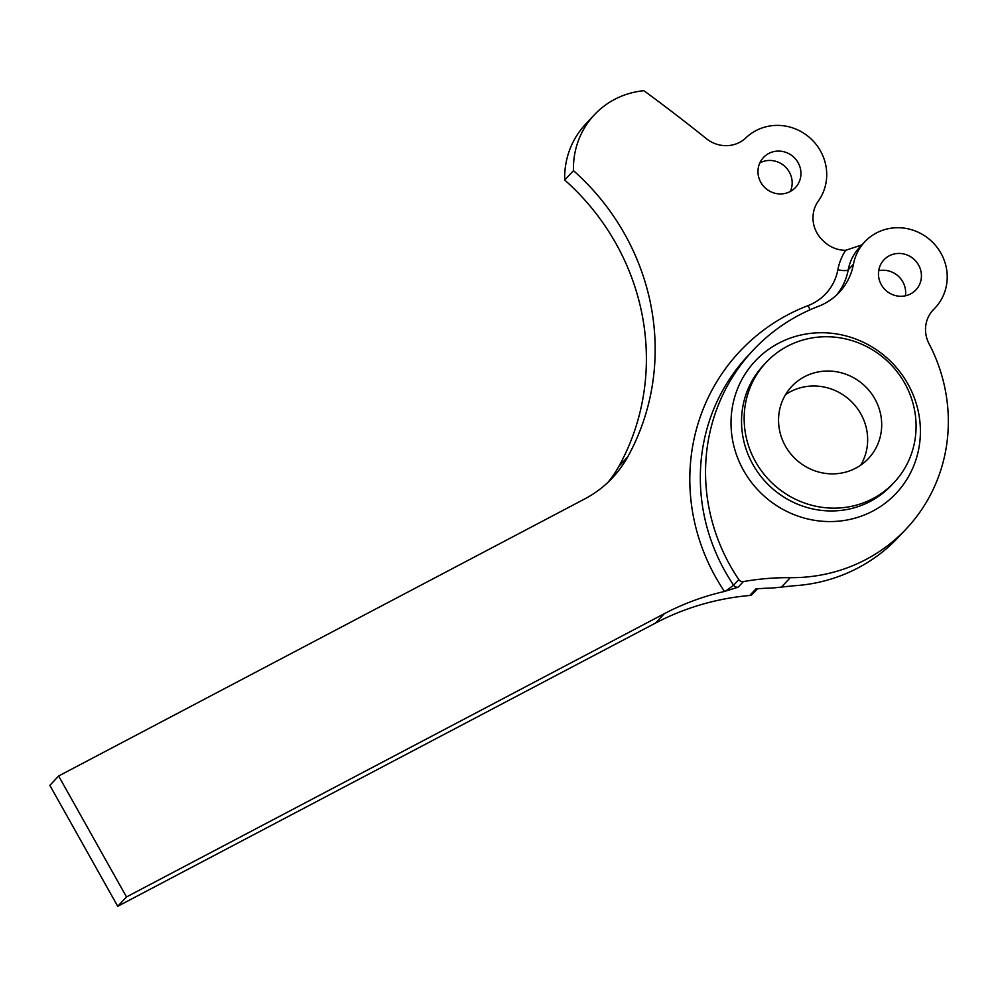 <?xml version="1.0" encoding="UTF-8"?>
<svg xmlns="http://www.w3.org/2000/svg" width="997" height="997" viewBox="0 0 997 997"><rect width="100%" height="100%" fill="white"/><g stroke="black" fill="none" stroke-linecap="round" stroke-linejoin="round"><path stroke-width="1.5" d="M730.278 565.785A190.601 182.264 43.1 0 0 738.827 579.631A4.462 4.262 43.1 0 0 743.363 581.6A263.196 251.693 -136.9 0 1 790.272 577.674A167.334 160.019 43.1 0 0 906.46 528.647A167.334 160.019 43.1 0 0 929.054 343.778A30.708 29.362 -136.9 0 1 933.192 309.855A30.708 29.362 -136.9 0 1 933.952 309.082A48.255 46.149 43.1 0 0 935.149 307.861A48.255 46.149 43.1 0 0 931.497 241.187A48.255 46.149 43.1 0 0 864.735 241.86A48.255 46.149 43.1 0 0 853.444 264.255A60.53 57.888 -136.9 0 1 839.275 292.358A60.53 57.888 -136.9 0 1 818.537 306.278A190.601 182.264 43.1 0 0 753.246 350.109A190.601 182.264 43.1 0 0 730.278 565.785M904.69 383.172A87.736 83.898 43.1 0 0 766.107 362.447A87.736 83.898 43.1 0 0 755.552 461.723A87.736 83.898 43.1 0 0 894.122 482.448A87.736 83.898 43.1 0 0 904.69 383.172M759.826 162.922A21.934 20.974 -136.9 0 1 789.325 172.057A21.934 20.974 -136.9 0 1 790.297 191.474M798.099 162.698A21.934 20.974 -136.9 0 1 795.456 187.523A21.934 20.974 -136.9 0 1 760.811 182.339A21.934 20.974 -136.9 0 1 763.453 157.514A21.934 20.974 -136.9 0 1 798.099 162.698M878.693 270.735A21.934 20.974 -136.9 0 1 902.821 281.852A21.934 20.974 -136.9 0 1 905.426 295.797M918.586 265.04A21.934 20.974 -136.9 0 1 915.944 289.853A21.934 20.974 -136.9 0 1 881.298 284.681A21.934 20.974 -136.9 0 1 883.94 259.856A21.934 20.974 -136.9 0 1 918.586 265.04M785.499 394.687A52.642 50.336 -136.9 0 1 860.822 413.855A52.642 50.336 -136.9 0 1 860.698 465.175M874.868 398.887A52.642 50.336 -136.9 0 1 868.524 458.446A52.642 50.336 -136.9 0 1 785.374 446.008A52.642 50.336 -136.9 0 1 791.718 386.45A52.642 50.336 -136.9 0 1 874.868 398.887M743.363 581.6L738.154 587.158L724.483 591.47A199.512 190.788 -136.9 0 1 715.709 577.238A199.512 190.788 -136.9 0 1 808.093 305.593A51.62 49.364 43.1 0 0 837.866 269.763A57.165 54.673 -136.9 0 1 845.668 250.297A30.708 29.362 -136.9 0 1 823.946 241.536A1754.633 1677.963 43.1 0 0 822.812 240.451A30.708 29.362 -136.9 0 1 818.325 201.045A48.255 46.149 -136.9 0 0 809.714 137.686A48.255 46.149 -136.9 0 0 745.968 137.785A30.708 29.362 -136.9 0 1 706.437 138.708A1754.633 1677.963 43.1 0 0 643.9 90.702A83.561 79.91 43.1 0 0 594.349 114.817A83.561 79.91 43.1 0 0 573.474 170.661A234.943 224.674 -136.9 0 1 627.674 456.95A114.057 109.072 -136.9 0 1 612.482 477.825A114.057 109.072 -136.9 0 1 584.853 498.861L58.624 776.002L126.494 896.951L117.721 906.298L655.515 623.075A263.196 251.693 43.1 0 1 749.732 595.483L755.876 588.928A263.196 251.693 43.1 0 1 772.762 588.006L793.587 585.787A167.334 160.019 43.1 0 0 898.596 537.034L906.46 528.647M724.483 591.47A263.196 251.693 43.1 0 0 664.289 613.716L126.494 896.951M58.624 776.002L49.85 785.362L117.721 906.298M757.471 588.791L752.411 594.187A4.462 4.262 -136.9 0 1 749.732 595.483M594.349 114.817L585.588 124.176A83.561 79.91 43.1 0 0 564.701 180.021A234.943 224.674 -136.9 0 1 618.9 466.309A114.057 109.072 -136.9 0 1 607.958 482.361M573.474 170.661L564.701 180.021M845.668 250.297L861.483 245.038M907.856 383.882A96.647 92.422 -136.9 0 1 872.811 511.075A96.647 92.422 -136.9 0 1 743.563 470.422A96.647 92.422 -136.9 0 1 778.607 343.23A96.647 92.422 -136.9 0 1 907.856 383.882M766.107 362.447L763.49 365.251A87.736 83.898 43.1 0 0 752.922 464.527A87.736 83.898 43.1 0 0 891.492 485.252L894.122 482.448M808.093 305.593A8.911 2.368 -111 0 0 810.249 309.706M753.246 350.109L748.024 355.667A190.601 182.264 43.1 0 0 725.068 571.343A190.601 182.264 43.1 0 0 733.605 585.189L738.827 579.631M790.272 577.674L781.698 586.822M664.289 613.716L655.515 623.075M864.735 241.86L859.526 247.418A48.255 46.149 43.1 0 0 848.235 269.813A60.53 57.888 -136.9 0 1 836.583 295.05M853.444 264.255L848.235 269.813A8.911 2.218 -169.4 0 1 837.866 269.763M933.952 309.082L932.469 310.665M627.674 456.95L618.9 466.309M725.367 591.271L733.605 585.189A4.462 4.262 43.1 0 0 738.154 587.158M935.149 307.861L932.045 311.164"/></g></svg>
